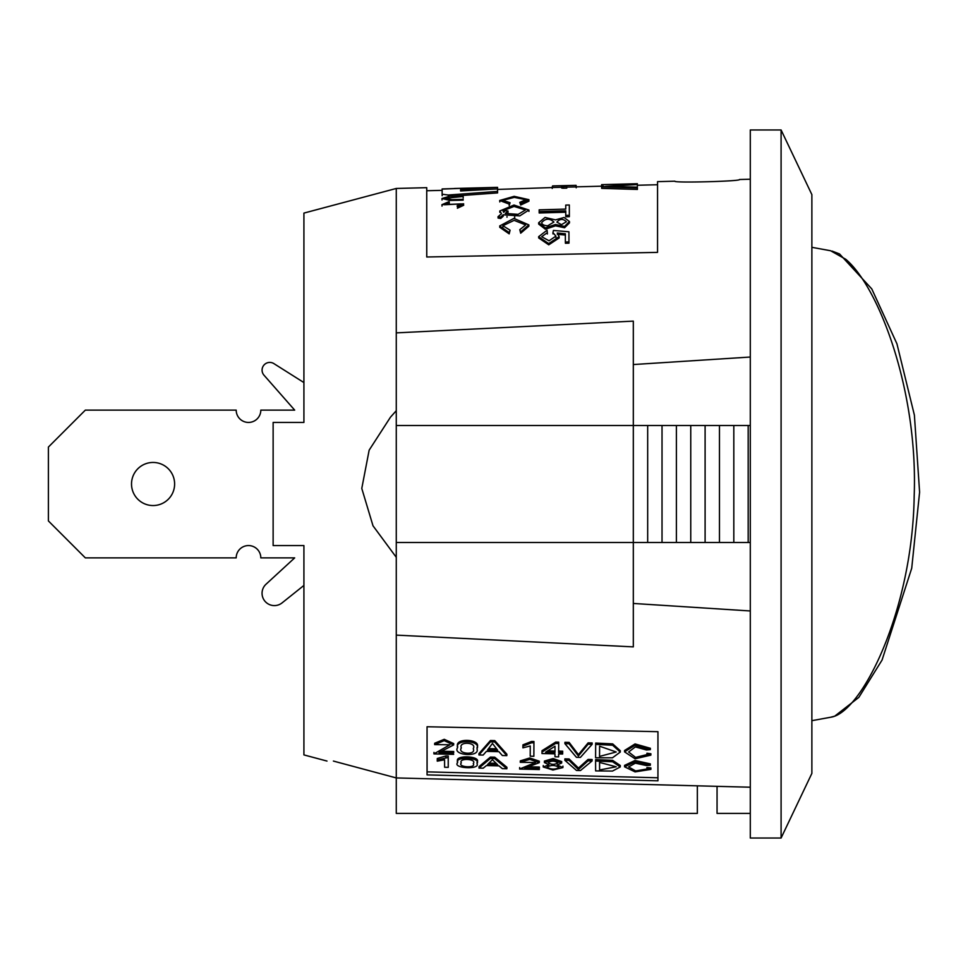 <?xml version="1.0" encoding="UTF-8"?>
<svg xmlns="http://www.w3.org/2000/svg" width="968" height="968" viewBox="0 0 968 968"><rect width="100%" height="100%" fill="white"/><g stroke="black" fill="none" stroke-linecap="round" stroke-linejoin="round"><path stroke-width="1.45" d="M303.916 382.566L273.859 363.593A7.696 7.696 0 0 0 263.974 375.173L294.683 410.117L260.815 410.117A12.318 12.318 0 0 1 248.498 422.435A12.318 12.318 0 0 1 236.192 410.117L85.341 410.117L48.4 447.059L48.4 520.941L85.341 557.883L236.192 557.883A12.318 12.318 0 0 1 248.498 545.565A12.318 12.318 0 0 1 260.815 557.883L294.683 557.883L266.031 584.224A12.318 12.318 0 0 0 265.014 601.297A12.318 12.318 0 0 0 282.051 602.907L303.916 585.434M153.065 505.55A21.55 21.55 0 0 1 134.407 473.231A21.55 21.55 0 0 1 171.735 473.231A21.55 21.55 0 0 1 153.065 505.55M263.974 375.173L294.683 410.117L263.974 375.173M294.683 557.883L266.031 584.224L294.683 557.883M750.297 787.214L396.275 777.933L396.275 557.302L373.007 525.806L361.778 488.429L369.159 450.144L390.467 417.184L396.275 410.698L396.275 188.457L426.743 187.671L426.743 256.992L657.55 252.382L657.55 181.645L674.902 181.197C672.881 183.109 741.536 181.319 739.504 179.516L750.297 179.225M750.297 610.965L633.314 603.451L633.314 646.878L396.275 635.117M427.094 771.871L427.057 726.75L427.057 774.896L657.95 780.813L657.95 731.687L427.057 726.75L427.094 771.871L657.95 777.788M327.002 761.066L303.916 754.907L303.916 545.565L273.133 545.565L273.133 422.435L303.916 422.435L303.916 213.093L396.275 188.457M781.091 838.034L811.874 773.384L811.874 194.616L781.091 129.966L750.297 129.966L750.297 838.034L781.091 838.034L781.091 129.966M697.347 785.822L697.347 813.398L396.275 813.398L396.275 777.933L333.403 761.066C324.958 761.066 324.958 761.066 333.403 761.066L396.275 777.933M717.058 786.343L717.058 813.398L750.297 813.398M396.275 332.883L633.314 321.122L633.314 364.549L750.297 357.035M633.314 364.549L633.314 603.451M396.275 410.698L396.275 557.302M396.275 542.491L750.297 542.491M396.275 425.509L647.677 425.509L647.677 542.491M647.677 425.509L662.027 425.509L662.027 542.491M662.027 425.509L676.39 425.509L676.39 542.491M676.39 425.509L690.753 425.509L690.753 542.491M690.753 425.509L705.103 425.509L705.103 542.491M705.103 425.509L719.466 425.509L719.466 542.491M719.466 425.509L733.817 425.509L733.817 542.491M733.817 425.509L748.179 425.509L748.179 542.491M748.179 425.509L750.297 425.509M565.808 212.222L539.188 212.984L539.152 209.85L565.76 209.088L565.76 205.095L569.317 204.998L569.353 216.687L569.317 215.307L565.76 215.404L565.808 216.796L569.353 216.687M569.317 204.998L569.317 215.307M539.152 211.581L565.76 210.818L565.76 215.404M569.426 221.515L569.474 222.87L564.574 227.758L555.523 225.822L545.371 229.222L538.692 224.104L538.656 222.761L545.02 217.461L555.487 219.881L564.09 217.485L569.438 221.527L564.538 226.427L555.487 224.479L545.323 227.903L538.656 222.749M555.523 225.822L555.487 224.479M509.18 205.518L510.075 202.748L509.144 204.066L499.682 200.485L514.165 196.335L528.927 199.674L520.651 203.582L519.792 202.36L525.806 199.735L514.323 197.351L502.876 200.328L510.075 202.748M528.964 201.138L520.687 205.034L519.792 202.36M509.18 205.446L509.144 204.066M520.687 205.034L520.651 203.582M463.164 196.504L463.2 197.992L463.164 195.851L463.164 196.504L444.445 198.343L452.032 199.638L463.164 199.335L463.164 200.134L450.096 200.485L441.989 198.488L449.781 196.214L463.164 195.851M463.164 199.335L463.164 200.134M514.698 216.433L514.698 217.824M507.002 217.207L507.002 216.542M426.743 189.208L426.779 256.992M637.367 184.15L637.404 185.687L637.367 184.15L633.145 184.428M633.132 184.259L601.636 184.682L601.673 186.219L603.354 186.171M601.636 184.682L637.367 183.714M637.404 189.438L637.367 187.139L637.404 189.438L601.673 188.361L601.636 186.824L637.367 184.222L637.404 186.086L637.367 184.222M637.367 187.139L605.581 186.437L637.367 184.549M561.549 185.82C567.393 185.771 557.846 186.401 563.364 186.691C557.846 186.401 567.393 185.771 561.549 185.82C567.393 185.771 557.846 186.401 563.364 186.691L563.4 188.228L566.788 188.131L566.752 186.606C560.787 186.364 570.43 185.699 564.852 185.735L561.561 186.364M566.752 186.606C560.787 186.364 570.43 185.699 564.852 185.735C570.43 185.699 560.787 186.364 566.752 186.606L563.364 186.691M576.081 185.336L558.282 185.771L576.081 185.336L576.117 186.933L576.081 185.396M552.571 185.929L552.607 187.465L552.571 185.929L558.282 185.771M497.564 189.425L561.561 187.235M566.764 187.114L576.117 186.933M442.146 189.087L442.134 194.217L448.257 195.016L497.552 191.398L497.552 188.905L460.611 190.974L460.611 189.547L497.552 187.356L497.588 188.905M497.588 189.413L497.552 187.877M460.647 190.974L460.611 189.547M454.065 196.068L497.588 192.91L497.552 188.905M497.588 192.91L497.552 191.398M442.134 188.954L460.611 188.361L442.134 189.099M449.273 202.445L449.055 201.622L441.928 204.672L461.119 203.885L457.126 205.809L457.319 206.777L463.648 203.812L444.348 204.756L449.273 202.445L449.309 203.909M457.126 205.809L457.319 206.777M457.368 208.217L463.684 205.276M498.048 216.675L498.084 218.054L500.686 218.502L503.263 216.179L503.215 214.787L519.768 215.9L528.855 210.032L513.984 205.034L499.887 210.951L501.497 213.746L498.048 216.675L500.637 217.122L503.215 214.787M500.686 218.502L500.637 217.122M519.792 229.694L520.687 233.191L520.651 231.884L528.831 224.891L513.911 218.405L499.682 225.955L509.144 232.55L510.075 230.202L502.876 225.738L514.141 220.353L525.684 224.939L519.792 229.694L520.651 231.884M499.718 227.286L509.18 233.857L510.075 230.202M509.18 233.857L509.144 232.55M547.344 232.647L547.065 230.215L538.619 236.7L548.699 243.585L559.141 236.664L557.253 232.998L565.36 233.784L565.36 242.024L568.93 241.903L568.93 231.8L553.442 230.432L552.934 232.623L555.934 236.119L549.062 240.79L541.693 236.724L547.344 232.647L547.392 233.953M552.982 233.917L552.934 232.623M565.36 242.024L565.409 243.27L568.978 243.149L568.93 231.8M568.978 243.149L568.93 241.903M557.29 234.292L565.409 235.067M538.656 236.688L538.704 237.971L548.747 244.831L559.177 237.934M520.687 233.191L528.867 226.222L528.843 224.891M561.585 187.356C567.429 187.308 557.883 187.937 563.4 188.228M601.636 186.824L637.367 187.913M633.132 183.823L601.636 184.646M561.464 224.673L556.89 222.108C559.964 218.647 563.122 218.538 566.389 221.757L561.464 224.673M547.731 225.786C543.943 225.58 541.923 224.516 541.693 222.592C545.516 218.284 549.582 218.102 553.914 222.047L547.731 225.786M497.552 187.356L454.403 188.482M505.272 210.697L503.662 212.319L502.973 210.77L514.056 206.426L525.467 209.971L518.146 214.364L505.296 213.408L507.982 211L505.272 210.697M508.019 212.416L507.982 211M595.635 744.392L612.659 745.239L620.258 752.075L612.441 757.811L595.586 757.775L595.683 743.049L612.708 743.896L620.294 750.745L620.258 752.112M595.586 761.029L595.635 759.602L612.611 760.328L620.306 765.506L620.258 766.958L612.502 771.06L595.635 770.903L595.586 761.029L612.599 761.768L620.258 766.958M557.241 764.962L562.819 767.588L552.922 770.008L543.314 766.995L548.88 764.756L544.355 762.518L553.091 759.965L561.658 763.014L557.241 764.962M555.717 742.081L558.705 742.154L558.633 752.487L562.65 752.584L562.638 754.036L558.621 753.939L558.621 756.879L554.979 756.795L554.979 753.842L541.983 753.54L542.019 750.696L555.717 742.081L555.68 743.424L541.983 752.088M558.669 743.497L555.68 743.424M558.633 752.487L558.705 742.154M562.65 752.584L562.686 751.192L558.669 751.095M562.638 754.036L562.686 751.192M558.621 756.879L558.657 753.939M531.601 741.452L533.949 741.512L533.864 756.286L530.222 756.202L530.246 745.965L522.901 747.853L522.95 744.84L531.601 741.452L531.553 742.795L522.914 746.195M533.913 742.843L531.553 742.795M533.864 756.286L533.949 741.512M519.622 768.931L519.659 767.588M539.273 762.639L539.309 761.199L529.798 757.968L520.312 760.872L520.276 762.312L535.51 762.518L519.622 769.003L519.659 767.527M529.133 766.801L539.382 767.055L539.345 768.519L524.704 768.168L539.261 762.663L529.75 759.396L520.276 762.312M539.345 768.519L539.382 767.055M486.432 765.567L498.956 765.87L502.38 768.653L506.881 768.761L494.672 758.597L490.377 758.501L478.991 768.084L483.189 768.193L486.432 765.567M478.991 768.084L479.027 766.608L490.425 757.073L490.377 758.501M494.672 758.597L494.721 757.182L490.425 757.073M494.721 757.182L506.917 767.285L506.881 768.761M483.141 755.064L486.408 751.374L498.931 751.676L502.331 755.524L506.833 755.633L494.721 741.948L490.425 741.839L478.942 754.967L483.141 755.064M478.942 754.967L478.978 753.564L490.474 740.508L490.425 741.839M494.721 741.948L494.769 740.605L490.474 740.508M506.833 755.633L506.869 754.229L494.769 740.605M437.246 759.916L437.258 761.15L444.566 759.783L444.614 767.261L448.257 767.346L448.208 757.448L437.246 759.916L437.294 758.476L445.897 755.972L445.849 757.387M445.897 755.972L448.244 756.02L448.208 757.448M448.244 756.02L448.257 767.346M453.641 744.936L453.689 743.581L444.227 739.31L434.68 743.242L434.644 744.61L444.191 740.641L453.629 744.936L439 752.572L453.665 752.923L453.714 751.519L441.747 751.229M433.954 752.475L433.918 753.89L449.902 744.767L434.644 744.61M453.714 751.519L453.665 752.923M453.665 754.362L433.918 753.89M564.852 760.291L564.889 758.864L569.087 758.96L569.051 760.388L564.852 760.291L576.48 770.443L580.461 770.54L592.065 760.945L588.048 760.848L578.428 769.536L569.051 760.388M588.048 760.848L588.084 759.42L578.477 768.06L578.428 769.536M578.477 768.06L569.087 758.96M592.065 760.945L592.101 759.517L588.084 759.42M564.901 743.642L576.432 757.315L580.413 757.399L592.114 744.307L588.096 744.21L578.392 756.008L569.099 743.751L564.901 743.642L564.949 742.311L569.136 742.408L569.099 743.751M592.114 744.307L592.15 742.964L588.133 742.867L578.428 754.616L578.392 756.008M578.428 754.616L569.136 742.408M588.133 742.867L588.096 744.21M624.541 751.87L624.578 750.49L635.044 743.932L650.375 748.276L650.339 749.631L634.996 745.275L624.541 751.87L635.068 758.779L650.847 755.137L646.89 754.604L635.613 757.412L628.619 752.003L635.359 746.921L646.442 749.97L650.339 749.631M650.847 755.137L650.895 753.757L646.939 753.225L646.89 754.604M650.871 769.391L650.907 767.939L646.951 767.515L646.914 768.979L635.625 770.927L628.607 766.934L635.335 763.171L646.418 765.543L650.315 765.313L634.96 761.913L624.541 766.813L635.081 771.895L650.871 769.391L646.914 768.979M624.541 766.813L624.578 765.373L635.008 760.485L650.351 763.873L650.315 765.313M477.055 763.534C481.483 757.339 454.343 756.105 457.586 762.699C452.262 768.35 480.176 769.85 477.067 763.861L477.055 763.534M477.055 763.861L477.103 762.082C481.507 755.911 454.403 754.689 457.622 761.247L457.586 762.699M477.055 748.639C481.495 740.326 454.44 738.947 457.586 747.683C452.177 755.463 479.922 757.46 477.067 749.147L477.055 748.639M477.055 749.147L477.103 747.26C481.507 738.983 454.488 737.616 457.622 746.316L457.586 747.683M519.622 769.064L539.357 769.548M544.403 761.078L553.127 758.537L561.706 761.574L561.634 763.014M599.591 769.971L616.205 766.789L599.543 762.433L599.591 769.971L599.591 762.433M557.87 762.929C554.446 764.877 551.203 764.756 548.142 762.59C551.554 760.582 554.797 760.691 557.87 762.929M559.117 767.503C555.003 769.717 550.961 769.596 546.993 767.14C551.143 764.817 555.184 764.938 559.117 767.503M545.589 752.172L555.015 746.243L554.991 752.402L545.589 752.172M487.533 764.575L492.422 759.711L497.685 764.817L487.533 764.575M492.458 743.424L497.673 750.248L487.521 750.006L492.458 743.424M554.991 751.011L547.779 750.841M495.979 763.316L489.227 763.159M496.499 748.833L488.719 748.651M473.316 748.506L473.316 748.881C476.304 755.536 456.993 753.963 461.337 747.925C458.179 741.149 477.042 742.129 473.316 748.506M473.316 763.462L473.316 763.679C476.316 768.507 457.065 767.237 461.325 762.905C458.106 757.762 477.151 758.73 473.316 763.462M599.543 756.419L599.591 746.207L616.205 751.991L599.543 756.419L599.615 746.207M832.141 251.099L839.558 253.955L871.781 288.924L896.937 343.797L914.397 415.163L919.6 492.167L911.723 568.228L882.054 660.067L858.834 697.384L834.718 716.163L830.677 717.227C861.544 713.319 912.546 610.711 914.179 496.027C918.208 390.89 878.799 287.024 845.79 259.303L830.617 250.748L811.874 247.324M448.293 196.528L448.257 195.016M442.182 195.73L442.134 194.217L442.182 195.73M525.745 201.187L525.709 199.71M502.961 201.792L502.912 200.328M499.791 201.949L499.754 200.485M528.891 201.15L528.855 199.674M442.025 199.977L441.989 198.488M566.631 185.844L566.667 187.381M463.551 203.812L463.587 205.276M502.912 225.738L502.949 227.069M555.862 236.119L555.898 237.402M559.141 237.934L559.105 236.664M499.803 227.286L499.766 225.955M499.827 212.367L499.791 210.951M528.903 210.032L528.939 211.399M442.013 206.123L441.977 204.659M576.166 186.267L576.214 187.804M552.183 186.897L552.22 188.433M561.585 187.949L561.549 186.413M426.779 190.744L442.134 190.345M576.117 186.848L601.673 186.183M637.404 185.251L657.55 184.731M562.928 766.124L562.892 767.588M543.266 765.531L543.229 766.995M433.918 753.794L433.954 752.378M544.379 762.518L544.427 761.078M830.629 717.252L811.874 720.676"/></g></svg>
